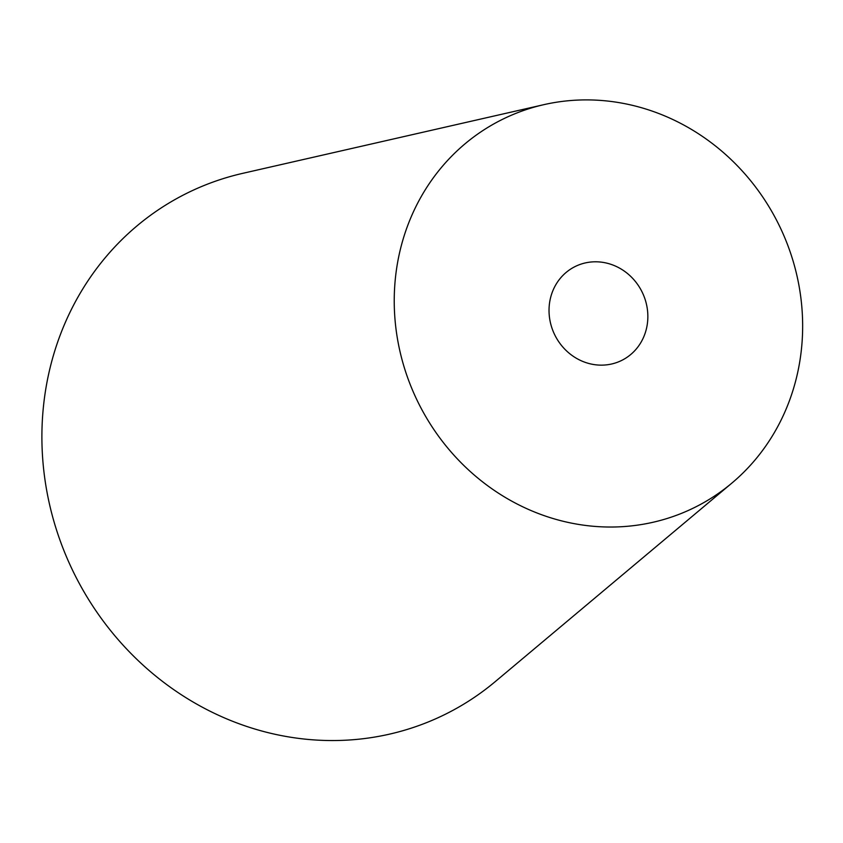 <?xml version="1.0" encoding="UTF-8"?>
<svg xmlns="http://www.w3.org/2000/svg" width="843" height="843" viewBox="0 0 843 843"><rect width="100%" height="100%" fill="white"/><g stroke="black" fill="none" stroke-linecap="round" stroke-linejoin="round"><path stroke-width="1.26" d="M587.866 262.426A52.392 48.652 -116.4 0 1 644.8 298.475A52.392 48.652 -116.4 0 1 621.755 360.393A52.392 48.652 -116.4 0 1 554.873 335.114A52.392 48.652 -116.4 0 1 575.126 266.546A52.392 48.652 -116.4 0 1 587.866 262.426M554.757 102.509A216.535 201.055 -116.4 0 1 781.092 229.401A216.535 201.055 -116.4 0 1 731.84 483.123A216.535 201.055 -116.4 0 1 418.391 402.933A216.535 201.055 -116.4 0 1 543.809 104.669A216.535 201.055 -116.4 0 1 554.757 102.509M731.84 483.123L495.294 681.576A290.803 270.002 -116.4 0 1 74.332 573.872A290.803 270.002 -116.4 0 1 242.773 173.331L543.809 104.669"/></g></svg>
